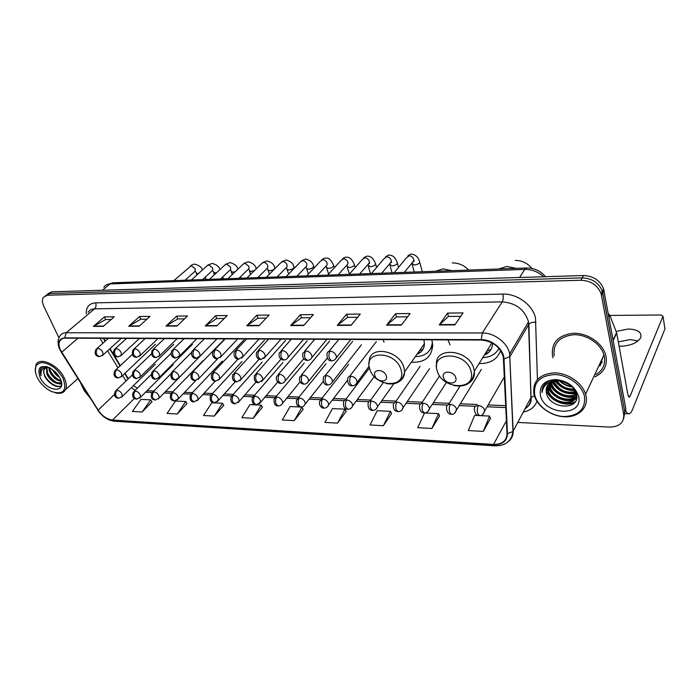 <?xml version="1.0" encoding="UTF-8"?>
<svg xmlns="http://www.w3.org/2000/svg" width="700" height="700" viewBox="0 0 700 700"><rect width="100%" height="100%" fill="white"/><g stroke="black" fill="none" stroke-linecap="round" stroke-linejoin="round"><path stroke-width="1.05" d="M447.991 339.894L450.021 344.977M479.097 363.554C490.157 363.729 497.341 359.398 500.631 350.551M383.075 339.596L384.046 342.186M411.364 362.233C424.567 362.819 431.681 357.192 432.705 345.354L431.9 339.824M103.731 338.319L105.376 341.031M109.987 348.609L120.339 365.636M124.941 373.214L128.319 378.779M600.119 365.785L602.971 357L600.119 365.785M623.639 418.74L624.803 411.775L625.887 409.141L603.593 288.855C600.101 280.411 593.399 275.966 583.476 275.537L51.835 291.804L47.74 293.877M517.79 422.433L609.586 427.088C619.483 426.825 624.19 422.599 623.718 414.418L601.134 293.676C597.616 285.189 590.87 280.709 580.886 280.254L47.46 295.234L49.656 293.519L45.553 295.592L49.656 293.519L582.181 277.882L49.656 293.519L51.835 291.804M601.554 295.356L602.779 292.941L602.367 291.261C598.867 282.791 592.139 278.329 582.181 277.882C592.139 278.329 598.867 282.791 602.367 291.261L624.803 411.775L602.779 292.941L604.004 290.535M552.554 356.002L553.053 357.875L552.554 356.002M595 376.793C603.654 372.671 607.346 365.977 606.077 356.703L605.614 354.769C602.254 342.764 587.116 332.754 573.239 333.287C558.128 335.151 551.206 342.632 552.492 355.731C551.206 342.632 558.128 335.151 573.239 333.287C587.116 332.754 602.254 342.764 605.614 354.769L606.077 356.703C607.346 365.977 603.654 372.671 595 376.793M596.19 374.246L597.284 373.73M60.541 350.123C58.809 346.404 58.546 343.315 59.754 340.874C60.769 339.08 62.475 338.17 64.899 338.144L481.381 340.043C492.844 341.215 500.159 346.85 503.317 356.956L507.036 433.589C506.677 440.842 502.171 444.447 493.517 444.412L112.543 420.053C106.986 419.283 102.191 415.975 98.149 410.148L60.541 350.123M60.296 350.123L97.921 410.183C102.069 416.159 106.986 419.536 112.674 420.332L493.614 444.762C502.477 444.806 507.097 441.114 507.474 433.676L504 358.995C503.895 349.457 492.074 339.404 481.276 339.649L64.75 337.838C58.791 338.59 57.304 342.685 60.296 350.123M602.061 362.276L598.57 366.433M454.877 324.887L463.05 312.918L447.58 313.092L439.233 324.949L454.877 324.887M460.714 316.339L448.429 316.453L439.233 324.949M448.49 316.453L447.58 313.092M401.345 325.106L410.095 313.504L395.553 313.67L386.654 325.168L401.345 325.106M407.592 316.82L396.463 316.925L386.654 325.168M396.524 316.925L395.553 313.67M351.05 325.316L360.29 314.055L346.596 314.213L337.234 325.377L351.05 325.316M357.648 317.275L347.55 317.371L337.234 325.377M347.62 317.371L346.596 314.213M303.704 325.517L313.364 314.58L300.449 314.72L290.684 325.57L303.704 325.517M310.599 317.704L301.446 317.791L290.684 325.57M301.516 317.791L300.449 314.72M103.294 326.358L114.275 316.785L104.414 316.899L93.38 326.392L103.294 326.358M111.134 319.524L105.543 319.576L93.38 326.392M105.621 319.576L104.414 316.899M139.169 326.209L149.966 316.391L139.589 316.505L128.73 326.252L139.169 326.209M146.877 319.2L140.7 319.261L128.73 326.252M140.77 319.261L139.589 316.505M176.977 326.051L187.556 315.971L176.619 316.094L165.97 326.095L176.977 326.051M184.529 318.859L177.713 318.92L165.97 326.095M177.782 318.92L176.619 316.094M216.877 325.876L227.203 315.534L215.661 315.665L205.258 325.929L216.877 325.876M224.245 318.491L216.72 318.561L205.258 325.929M216.79 318.561L215.661 315.665M259.053 325.701L269.071 315.07L256.874 315.201L246.759 325.754L259.053 325.701M266.21 318.115L257.906 318.185L246.759 325.754M257.976 318.185L256.874 315.201M47.46 295.234L43.347 297.325C41.974 299.618 42.14 302.619 43.837 306.338L58.922 337.776M80.509 382.777L84.402 390.889L89.862 397.635M383.364 425.723L390.46 411.338L377.213 410.699L370.011 424.97L383.364 425.723L391.519 413.63M431.856 428.488L438.559 413.639L424.533 412.974L417.707 427.683L431.856 428.488L439.556 415.993M483.289 431.41L489.536 416.089L474.661 415.371L468.282 430.553L483.289 431.41L490.464 418.504M253.207 418.32L261.205 405.142L249.944 404.6L241.876 417.681L253.207 418.32L262.404 407.26M214.279 416.106L222.495 403.287L211.794 402.771L203.516 415.502L214.279 416.106L223.729 405.361M177.293 414.006L185.701 401.52L175.516 401.039L167.064 413.429L177.293 414.006L186.961 403.55M142.117 412.002L150.684 399.849L140.989 399.385L132.379 411.451L142.117 412.002L151.97 401.826M337.566 423.124L345.004 409.159L332.474 408.555L324.94 422.406L337.566 423.124L346.124 411.39M294.245 420.656L301.989 407.094L290.115 406.525L282.293 419.983L294.245 420.656L303.144 409.273M301.989 407.094L303.205 409.395M261.205 405.142L262.465 407.382M222.495 403.287L223.799 405.475M185.701 401.52L187.031 403.655M150.684 399.849L152.04 401.931M345.004 409.159L346.185 411.512M390.46 411.338L391.58 413.752M438.559 413.639L439.618 416.124M489.536 416.089L490.516 418.635M63.114 378.438C57.68 369.066 50.785 363.781 42.42 362.582C35.149 363.422 33.425 368.41 37.24 377.536L39.436 381.185C42.884 385.945 47.005 389.428 51.791 391.65C63.42 395.036 67.191 390.635 63.114 378.438M55.344 392.831C60.296 394.056 63.691 393.015 65.529 389.716C66.929 386.645 66.509 382.734 64.277 377.974C58.406 364.928 39.812 356.326 35.98 364.7L35.236 371.394M59.596 377.457C56.516 375.602 54.145 372.934 52.474 369.469M58.476 375.646L54.206 370.86M61.163 381.238C56.49 380.599 52.649 377.387 49.621 371.586L48.667 367.273M60.961 380.555C56.534 379.461 52.981 376.267 50.312 370.991L49.394 367.614M61.399 382.252C59.334 386.26 49.761 381.255 46.874 373.975L46.401 367.273M61.425 382.384C56.647 383.967 52.028 380.966 47.565 373.38L46.9 367.176M47.373 366.783C44.328 366.196 42.157 366.861 40.854 368.769C39.926 370.589 40.005 372.916 41.107 375.751C40.346 370.142 42.604 367.264 47.88 367.115L44.135 369.005C43.26 370.764 43.479 373.021 44.8 375.777C43.619 372.96 43.523 370.589 44.529 368.664L45.15 367.85M40.197 377.641C47.084 392.455 67.83 393.461 60.051 378.332L57.418 374.22L49.954 367.894C40.101 364.438 36.846 367.684 40.197 377.641M41.107 375.751C40.127 372.829 40.163 370.396 41.204 368.471L41.633 367.85M44.502 375.9C48.335 383.836 58.301 389.095 61.469 385.481C57.759 388.78 47.46 382.392 44.301 374.43M61.582 383.889L59.316 383.6M56.525 382.48C52.386 380.152 49.245 376.705 47.093 372.129M59.141 380.03C55.09 377.729 52.001 374.334 49.875 369.854M57.846 374.771L54.95 371.534M61.582 384.178L58.161 383.652M386.26 375.918C384.352 368.961 372.374 368.707 374.868 375.611C376.757 382.471 388.666 382.848 386.26 375.918M419.475 350.735L423.115 349.151M430.203 349.554L432.67 344.444M415.301 356.65C425.731 356.335 431.419 351.435 432.381 341.941M416.964 354.296C421.741 352.433 424.226 348.915 424.428 343.726L423.876 339.78M420.787 352.082L418.206 352.537M455.787 377.764C454.09 370.527 441.079 370.248 443.424 377.431C445.113 384.571 458.036 384.974 455.787 377.764M486.684 351.295L491.278 349.011M482.773 357.621C490.411 357.236 495.819 354.165 498.995 348.399M484.383 355.014C489.746 352.817 492.459 348.863 492.52 343.131M488.591 352.511L485.494 353.229M618.293 341.871L630.201 339.605L638.059 340.926M619.08 346.203L620.567 346.246C630.429 345.817 637.114 343.035 640.614 337.899C642.197 332.483 638.111 329.516 628.337 329L616.105 331.415M601.3 363.265L602.175 361.944M625.468 410.156C626.474 412.554 627.594 413.752 628.819 413.752C630.149 413.683 631.374 412.291 632.485 409.561L664.947 328.86L662.979 316.26L630.07 396.209L629.169 397.224L627.944 394.887L616.683 332.99L613.218 340.471M662.979 316.26L660.984 314.991L609.875 315.446M608.282 313.714L609.831 315.332L616.683 332.99M584.544 396.664C582.33 385.262 568.076 374.754 554.628 374.553C539.892 375.629 533.26 382.419 534.721 394.922C537.233 405.983 550.681 415.975 563.85 416.535C578.559 415.975 585.454 409.351 584.544 396.664M586.066 396.007L585.602 394.205C582.225 382.602 567.341 372.645 553.822 372.864C539.096 374.342 532.464 381.395 533.907 394.012L533.951 394.205C536.585 405.764 550.629 416.203 564.401 416.789C578.191 417.541 588.586 407.951 586.066 396.007M596.076 374.491C602.761 370.387 605.517 364.446 604.354 356.685L603.942 354.935C600.819 343.665 586.626 334.259 573.597 334.74C559.396 336.49 552.913 343.516 554.137 355.828M571.874 386.488C567.385 385.963 563.509 384.09 560.245 380.87M570.71 385.438L561.767 381.098M574.455 389.672C566.755 390.434 560.621 387.485 556.062 380.809M574.009 388.964C566.983 389.349 561.295 386.619 556.946 380.756M575.531 392.219C568.111 395.692 555.616 389.979 553.166 381.369M575.347 391.615C565.906 393.601 558.722 390.127 553.814 381.194M576.424 394.039C569.826 400.505 552.738 393.881 551.136 383.425L550.961 382.296M576.31 393.61C569.363 399.429 553.122 392.717 551.565 382.602L551.46 382.034M576.642 395.168C572.259 404.714 551.25 398.773 549.413 386.767L549.229 383.469M576.616 395.019C571.489 403.681 551.609 397.486 549.85 385.928L549.622 383.154M574.184 389.209L575.645 392.639C579.731 407.689 550.261 405.983 547.68 390.127L547.899 384.86M576.319 393.645C577.36 407.365 550.401 403.848 548.117 389.287L548.196 384.493M550.909 381.684L550.918 380.678M546.341 392.534C548.73 409.439 580.475 410.882 576.555 394.669C574.954 383.206 554.916 375.515 546.114 382.988C543.113 385.464 541.747 388.64 542.028 392.525C543.349 384.825 548.669 380.905 557.988 380.756C549.395 381.281 545.51 385.21 546.341 392.534L547.129 386.024M557.988 380.756L566.405 382.602M540.374 395.124C543.97 415.354 583.608 417.287 578.611 396.463C575.26 386.549 567.639 380.905 555.721 379.531C544.416 380.31 539.306 385.507 540.374 395.124M542.028 392.525L543.235 386.391M575.304 401.625C572.197 403.506 568.312 404.075 563.649 403.34M576.59 398.396L574.56 399.324M574.166 399.464L565.031 399.884M553.849 394.467C550.751 391.711 548.721 388.649 547.767 385.289M555.765 391.317L549.815 383.014M557.69 388.203L552.344 381.658M559.615 385.123L555.538 380.87M561.549 382.078L560.079 380.852M574.936 402.159C566.379 407.619 549.421 400.942 546.087 389.9M576.511 398.755L574.21 399.805M573.597 400.006C564.025 403.06 550.305 395.806 547.619 385.936M576.73 396.051L575.811 396.41M575.19 396.611C565.854 399.551 552.597 392.831 549.535 383.224M575.811 393.505C565.521 394.8 557.585 390.898 552.003 381.797M574.901 390.539C566.755 390.74 560.149 387.546 555.082 380.931M572.486 387.109C567.464 386.4 563.089 384.3 559.379 380.791M543.629 276.754C538.134 271.775 531.843 269.316 524.755 269.404L110.075 283.929C107.231 284.069 105.14 285.206 103.819 287.341M102.436 290.255L110.075 283.929L112.84 282.809L526.619 267.995L524.755 269.404L519.601 277.489M583.476 275.537L580.886 280.254M86.293 313.906C86.082 307.046 89.171 303.363 95.559 302.864L502.906 294.105C503.501 297.246 503.265 299.836 502.215 301.892L94.57 308.858C91.612 308.954 89.478 310.109 88.174 312.322M502.906 294.105C517.125 293.484 532.928 305.095 535.491 318.089L537.434 379.4M504 358.995L509.968 356.527L528.736 324.476L528.299 321.116C524.247 309.295 515.55 302.89 502.215 301.892L482.309 332.981C494.375 332.71 507.832 343 509.653 353.911L513.144 431.191C513.249 435.409 511.735 438.795 508.602 441.359M60.034 350.009L61.478 352.249M97.711 410.13C102.261 416.71 107.826 420.402 114.415 421.225L112.674 420.332M493.614 444.762L494.839 445.839C505.593 445.918 511.63 441.131 512.969 431.471L530.906 397.731L528.894 324.24C530.399 322.63 532.779 321.983 536.016 322.297M507.474 433.676L512.969 431.471L509.653 353.911L528.465 321.912L531.055 397.486L534.336 395.605M61.285 352.223L97.921 410.183M481.276 339.649L482.309 332.981L66.194 332.762L64.75 337.838M59.675 349.256C57.496 344.181 57.54 339.815 59.806 336.158C61.075 333.935 63.201 332.806 66.194 332.762L94.57 308.858C96.093 307.265 96.425 305.27 95.559 302.864M536.97 401.284C534.765 407.05 530.206 410.646 523.276 412.099M623.718 414.418L624.803 411.775M525.026 408.8C528.981 406.201 530.941 402.509 530.906 397.731L531.055 397.486C531.562 401.293 530.259 404.504 527.161 407.137M493.517 444.412L506.441 420.726M61.696 352.205L77.98 338.205M98.149 410.148L114.45 394.467M99.995 338.301L102.97 343.175M107.59 350.779L117.985 367.832M122.614 375.428L126.009 381.001M131.311 387.634L135.188 390.303M112.543 420.053L134.409 398.405M145.504 392.192L152.145 392.481M164.062 392.989L171.202 393.295M183.12 393.803L190.776 394.126M202.694 394.634L210.893 394.984M222.801 395.491L231.578 395.868M243.469 396.375L252.849 396.777M264.723 397.285L274.741 397.714M286.589 398.213L297.264 398.668M309.085 399.175L320.46 399.665M332.255 400.164L344.356 400.68M356.116 401.179L368.988 401.73M380.713 402.229L394.389 402.815M406.07 403.314L420.586 403.935M432.224 404.434L447.624 405.09M459.226 405.58L475.545 406.28M487.104 406.77L505.82 407.575M259.359 325.386L247.135 325.439M217.192 325.57L205.643 325.623M177.293 325.745L166.364 325.789M139.492 325.911L129.133 325.955M103.626 326.069L93.791 326.113M303.993 325.185L291.043 325.246M351.33 324.975L337.575 325.036M401.608 324.756L386.986 324.826M455.123 324.52L439.539 324.59M435.496 271.259L443.135 268.844L451.981 270.664M400.995 369.723C395.789 350.42 362.775 350.14 369.757 369.014C374.832 387.608 407.304 388.797 400.995 369.723M400.059 380.949C403.06 378.822 404.574 375.769 404.6 371.805L403.926 367.605C399.429 349.869 368.874 344.995 369.241 361.672L369.119 363.589M430.395 349.221L432.688 346.342M498.601 269.001L506.914 266.481L516.337 268.363M471.004 371.306C466.366 351.199 430.509 350.892 437.115 370.536C441.648 389.865 476.84 391.16 471.004 371.306M469.691 382.515C473.261 379.794 474.81 376.031 474.338 371.227L473.935 369.101C469.595 349.3 434.14 345.914 436.537 365.041L436.564 366.398M97.755 348.408L96.014 349.361C94.203 353.605 95.349 356.029 99.444 356.659L96.749 354.637C95.856 352.196 96.189 350.123 97.755 348.408C99.837 348.652 101.509 349.93 102.76 352.214L102.987 354.935L99.444 356.659M198.511 273.543L197.347 273.674L195.204 271.477M194.338 271.854L195.204 271.066L195.186 268.73L191.319 265.685L173.845 280.621M102.191 355.731L121.293 338.398M116.051 348.626L114.214 349.668C112.481 353.929 113.654 356.37 117.722 356.991L115.045 354.935C114.161 352.467 114.494 350.368 116.051 348.626C118.186 348.88 119.875 350.166 121.126 352.485L121.354 355.171L117.722 356.991M216.624 272.668L214.699 272.983L212.537 270.743M211.759 271.127L212.695 270.27L212.669 267.969L208.749 264.889L206.929 265.886L191.424 279.991M120.505 356.037L139.423 338.485M134.838 348.845L132.904 349.983C131.574 354.69 132.773 357.14 136.5 357.324L133.849 355.25C132.974 352.748 133.306 350.613 134.838 348.845C137.034 349.108 138.749 350.411 139.991 352.765L140.219 355.408L136.5 357.324M235.287 271.652L232.479 272.274L230.291 269.999M229.609 270.392L230.606 269.456L230.58 267.19L226.608 264.075L224.691 265.151L209.44 279.344M139.326 356.352L158.034 338.564M154.149 349.081L152.101 350.324C150.946 354.909 152.171 357.359 155.794 357.674L153.169 355.565C152.303 353.036 152.626 350.866 154.149 349.081C156.398 349.344 158.148 350.665 159.381 353.054L159.609 355.635L155.794 357.674M254.642 270.392L250.679 271.547L248.491 269.264M247.888 269.64L248.955 268.608L248.92 266.394L244.904 263.244L242.882 264.416L227.911 278.688M255.973 268.17L256.235 268.835C255.693 265.493 253.032 263.121 248.264 261.739L243.854 263.445M158.655 356.676L177.153 338.651M174.002 349.317L171.832 350.674C169.838 354.9 172.874 358.339 175.63 358.033L173.031 355.898C172.174 353.325 172.498 351.137 174.002 349.317C176.312 349.589 178.08 350.928 179.314 353.342L179.541 355.863L175.63 358.033M274.645 267.4L274.908 268.126C274.024 269.553 272.23 270.436 269.517 270.795L267.829 269.797L267.164 268.546M266.63 268.861L267.767 267.733L267.724 265.58C266.884 263.664 265.527 262.605 263.655 262.386L261.529 263.655L246.846 278.005M178.526 357.009L196.787 338.748M194.416 349.562L192.124 351.041C190.181 355.215 193.384 358.785 196.018 358.4L193.454 356.239C192.605 353.631 192.929 351.409 194.416 349.562C196.787 349.834 198.59 351.199 199.815 353.649L200.034 356.09L196.018 358.4M293.781 266.604L294.044 267.374C293.16 268.8 291.358 269.684 288.645 270.034L286.869 268.984L286.3 267.82M285.836 268.065L287.053 266.822L287 264.74C286.169 262.806 284.786 261.73 282.87 261.511L280.648 262.894L266.271 277.314M198.966 357.35L216.965 338.835M215.425 349.816L213.001 351.435C211.129 355.661 214.506 359.214 217 358.776L214.471 356.589C213.631 353.938 213.955 351.689 215.425 349.816C217.857 350.096 219.686 351.47 220.903 353.955L221.13 356.317L217 358.776M313.399 265.799L313.67 266.604C312.777 268.03 310.966 268.905 308.254 269.246L306.399 268.144L305.9 267.067M305.533 267.251L306.828 265.886L306.766 263.882C305.944 261.922 304.544 260.829 302.584 260.61L300.239 262.115L286.204 276.596M220.001 357.7L237.711 338.931M237.037 350.079L234.483 351.846C232.689 356.011 236.189 359.669 238.595 359.17L236.101 356.947C235.279 354.261 235.594 351.969 237.037 350.079C239.54 350.359 241.395 351.759 242.611 354.279L242.839 356.536L238.595 359.17M333.524 264.967L333.804 265.808C332.902 267.234 331.082 268.118 328.361 268.441L326.419 267.286L325.99 266.297M325.727 266.411L327.119 264.924L327.049 263.007C326.226 261.012 324.809 259.91 322.805 259.691L320.338 261.328L306.652 275.87M241.649 358.059L259.044 339.027M259.297 350.341L256.594 352.284C255.71 356.58 257.119 359.004 260.829 359.572L258.37 357.315C257.565 354.594 257.871 352.266 259.297 350.341C261.87 350.63 263.76 352.047 264.959 354.611L265.186 356.746L260.829 359.572M354.165 264.119L354.454 265.002C353.544 266.429 351.724 267.295 348.985 267.619L346.596 265.501M346.465 265.554L347.935 263.918L347.856 262.098C347.043 260.085 345.608 258.965 343.551 258.746L340.961 260.531L327.652 275.118M263.935 358.418L280.998 339.132M282.231 350.621L279.37 352.748C277.795 356.939 281.514 360.535 283.727 359.984L281.321 357.691C280.525 354.935 280.831 352.572 282.231 350.621C284.874 350.91 286.79 352.354 287.989 354.944L288.216 356.956C287.236 358.925 285.74 359.931 283.727 359.984M375.349 263.244L375.637 264.171C374.727 265.589 372.899 266.464 370.16 266.77L367.736 264.688M367.745 264.67L369.303 262.876L369.215 261.17C368.41 259.131 366.957 257.994 364.849 257.766L362.127 259.726L349.221 274.348M286.895 358.794L303.59 339.238M305.856 350.901L302.838 353.238C301.919 359.625 305.681 360.325 307.326 360.412L304.964 358.085C304.185 355.285 304.483 352.887 305.856 350.901C308.578 351.199 310.529 352.66 311.71 355.294L311.938 357.166C311.08 359.196 309.54 360.281 307.326 360.412M397.101 262.351L397.399 263.322C396.471 264.74 394.642 265.598 391.895 265.904L389.454 263.935M389.594 263.769L391.248 261.791L391.151 260.216C390.355 258.142 388.885 256.996 386.724 256.769L383.863 258.904L371.385 273.551M310.564 359.179L326.865 339.342M330.225 351.19C328.37 351.26 327.311 352.109 327.04 353.754C326.777 358.645 328.317 361.007 331.66 360.85L329.35 358.488C328.589 355.644 328.877 353.211 330.225 351.19C333.025 351.496 335.011 352.984 336.184 355.661L336.402 357.359C335.606 359.511 334.023 360.675 331.66 360.85M419.44 261.433L419.738 262.456C418.81 263.865 416.964 264.714 414.216 265.011L411.757 263.191M412.046 262.832L413.787 260.671L413.683 259.245C412.904 257.136 411.399 255.973 409.194 255.745L406.192 258.072L394.161 272.738M334.967 359.572L350.831 339.447M116.585 369.836L114.756 370.851C113.12 375.051 114.24 377.431 118.143 378.009L115.596 376.058C114.73 373.66 115.054 371.586 116.585 369.836C118.676 370.116 120.339 371.385 121.564 373.634L121.809 376.189L118.143 378.009M121.004 377.029L155.487 344.225M135.039 370.344L133.114 371.446C131.582 375.707 132.737 378.096 136.579 378.621L134.059 376.644C133.201 374.211 133.525 372.111 135.039 370.344C137.191 370.624 138.871 371.91 140.096 374.194L140.332 376.705L136.579 378.621M139.484 377.624L173.705 344.312M153.991 370.86L151.97 372.059C150.824 376.74 152.014 379.137 155.523 379.251L153.029 377.256C152.171 374.789 152.495 372.654 153.991 370.86C156.196 371.149 157.911 372.453 159.127 374.762L159.355 377.221L155.523 379.251M158.463 378.227L192.395 344.382M173.469 371.394L171.334 372.697C170.293 377.396 171.509 379.794 174.982 379.899L172.515 377.877C171.666 375.375 171.99 373.214 173.469 371.394C175.735 371.683 177.468 373.004 178.684 375.349L178.911 377.746L174.982 379.899M177.966 378.84L198.765 357.507M193.489 371.936L191.231 373.363C190.295 378.061 191.546 380.467 194.985 380.564L192.544 378.516C191.713 375.979 192.028 373.791 193.489 371.936C195.816 372.234 197.575 373.572 198.782 375.953L199.01 378.28L194.985 380.564M198.013 379.479L217.683 358.733M214.077 372.505L211.689 374.054C210.718 378.394 212.004 380.791 215.548 381.246L213.141 379.172C212.319 376.6 212.625 374.377 214.077 372.505C216.457 372.803 218.251 374.168 219.45 376.574L219.678 378.822L215.548 381.246M218.619 380.135L237.983 359.118M235.252 373.082L232.733 374.771C231.858 379.12 233.179 381.509 236.696 381.946L234.325 379.846C233.52 377.239 233.826 374.99 235.252 373.082C237.703 373.389 239.523 374.771 240.713 377.213L240.94 379.365L236.696 381.946M239.829 380.809L259.123 359.214M257.04 373.678L254.389 375.524C253.873 380.328 255.229 382.707 258.466 382.672L256.13 380.537C255.334 377.895 255.64 375.611 257.04 373.678C259.56 373.993 261.406 375.392 262.588 377.869L262.815 379.916L258.466 382.672M261.651 381.491L281.033 359.082M279.475 374.29L276.675 376.311C275.152 380.66 278.81 383.871 280.875 383.416L278.574 381.255C277.795 378.578 278.092 376.259 279.475 374.29C282.065 374.614 283.938 376.031 285.11 378.543L285.338 380.476C284.296 382.454 282.809 383.434 280.875 383.416M284.121 382.2L303.756 358.715M302.575 374.92L299.635 377.125C298.988 381.316 300.422 383.67 303.949 384.186L301.7 381.999C300.93 379.277 301.227 376.915 302.575 374.92C305.244 375.252 307.151 376.688 308.315 379.243L308.534 381.036C307.598 383.084 306.075 384.134 303.949 384.186M307.256 382.926L327.311 358.05M326.384 375.576C324.581 375.611 323.549 376.408 323.286 377.983C323.024 382.83 324.502 385.158 327.731 384.974L325.526 382.751C324.774 379.995 325.062 377.598 326.384 375.576C329.123 375.909 331.065 377.37 332.22 379.96L332.439 381.605C331.555 383.766 329.989 384.886 327.731 384.974M331.109 383.67L361.454 344.733M350.928 376.25C348.985 376.294 347.891 377.169 347.664 378.875C347.524 383.679 349.046 385.989 352.24 385.787L350.088 383.539C349.352 380.739 349.632 378.306 350.928 376.25C353.745 376.582 355.723 378.07 356.86 380.695L357.07 382.183C356.265 384.457 354.655 385.656 352.24 385.787M355.696 384.44L369.145 366.214M117.093 390.294L115.29 391.283C113.732 395.456 114.817 397.793 118.545 398.283L116.13 396.428C115.273 394.091 115.596 392.044 117.093 390.294C119.157 390.6 120.785 391.842 121.992 394.039L122.237 396.471L118.545 398.283M121.476 397.285L155.33 364.262M135.222 391.055L133.324 392.131C131.793 396.252 132.904 398.589 136.657 399.158L134.269 397.276C133.42 394.905 133.744 392.84 135.222 391.055C137.34 391.37 138.994 392.63 140.192 394.852L140.438 397.241L136.657 399.158M139.633 398.125L173.232 364.595M153.843 391.842L151.839 393.006C150.456 397.25 151.602 399.595 155.26 400.041L152.889 398.142C152.049 395.745 152.373 393.645 153.843 391.842C156.004 392.158 157.684 393.435 158.883 395.684L159.119 398.029L155.26 400.041M158.27 398.991L177.835 378.945M172.952 392.648L170.844 393.908C169.566 398.186 170.73 400.54 174.361 400.96L172.016 399.035C171.185 396.611 171.5 394.476 172.952 392.648C175.175 392.971 176.881 394.266 178.071 396.541L178.308 398.834L174.361 400.96M177.415 399.875L195.843 380.502M192.596 393.479L190.374 394.844C189.516 399.543 190.724 401.896 193.979 401.896L191.66 399.954C190.846 397.495 191.153 395.334 192.596 393.479C194.871 393.803 196.604 395.115 197.785 397.425L198.021 399.648L193.979 401.896M197.076 400.794L215.189 381.22M212.774 394.328L210.438 395.815C209.589 400.216 210.822 402.57 214.148 402.868L211.855 400.899C211.05 398.396 211.356 396.209 212.774 394.328C215.11 394.66 216.869 395.99 218.05 398.335L218.286 400.479L214.148 402.868M217.289 401.721L235.314 381.692M233.529 395.203L231.061 396.821C230.256 401.152 231.525 403.498 234.876 403.856L232.619 401.861C231.822 399.332 232.129 397.119 233.529 395.203C235.926 395.544 237.711 396.891 238.884 399.262L239.111 401.328L234.876 403.856M238.07 402.684L256.156 381.964M254.87 396.104L252.271 397.863C251.773 402.605 253.085 404.95 256.2 404.88L253.969 402.859C253.19 400.295 253.487 398.046 254.87 396.104C257.329 396.445 259.149 397.819 260.304 400.225L260.54 402.185L256.2 404.88M259.446 403.672L277.725 382.051M276.824 397.031L274.094 398.939C273.717 403.664 275.065 406 278.127 405.93L275.949 403.882C275.179 401.284 275.467 399 276.824 397.031C279.361 397.381 281.199 398.773 282.354 401.214L282.581 403.069C281.531 405.02 280.044 405.974 278.127 405.93M281.444 404.688L300.055 381.92M304.089 405.729L305.27 403.961L305.051 402.229C303.905 399.752 302.033 398.335 299.425 397.985L296.555 400.067C295.942 404.18 297.281 406.49 300.58 407.006M299.425 397.985C298.095 399.98 297.806 402.299 298.567 404.941L300.711 407.015C302.741 407.033 304.264 406.017 305.27 403.961L323.225 381.474M327.408 406.796L328.632 404.871L328.414 403.27C327.285 400.759 325.386 399.324 322.709 398.965L319.681 401.231C318.308 406.192 322.998 408.678 323.829 408.118M322.709 398.965C321.405 400.995 321.116 403.349 321.86 406.026L323.96 408.126C326.121 408.118 327.679 407.033 328.632 404.871L347.401 380.476M351.426 407.89L352.704 405.799L352.494 404.346C351.374 401.8 349.44 400.348 346.684 399.98C344.794 399.989 343.735 400.811 343.507 402.439C343.341 407.146 344.767 409.421 347.786 409.264M346.684 399.98C345.415 402.045 345.135 404.434 345.852 407.146L347.909 409.273C350.21 409.229 351.811 408.074 352.704 405.799L374.325 376.565M376.197 409.027L377.51 406.752L377.309 405.457C376.206 402.876 374.238 401.398 371.402 401.021C369.364 401.039 368.252 401.931 368.06 403.69C367.815 410.681 371.884 410.235 372.479 410.454M371.402 401.021C370.16 403.121 369.889 405.545 370.589 408.301L372.592 410.454C375.104 410.322 376.749 409.089 377.51 406.752L393.75 383.845M401.739 410.183L403.086 407.715L402.902 406.604C401.809 403.979 399.805 402.474 396.891 402.098C394.695 402.124 393.523 403.095 393.382 404.994C393.216 408.082 394.065 410.113 395.92 411.075L397.933 411.67M396.891 402.098C395.684 404.224 395.421 406.691 396.104 409.491L398.046 411.679C400.724 411.486 402.404 410.165 403.086 407.715L429.511 368.707M428.094 411.381L429.467 408.713L429.301 407.785C428.234 405.116 426.195 403.594 423.185 403.2C420.814 403.252 419.589 404.294 419.501 406.35C419.685 410.707 421.251 412.904 424.191 412.93M423.185 403.2C422.012 405.37 421.759 407.881 422.415 410.716L424.305 412.939C426.912 412.886 428.636 411.477 429.467 408.713L446.451 382.384M455.306 412.606L456.549 409.001C455.499 406.297 453.425 404.749 450.327 404.346C447.773 404.408 446.486 405.545 446.469 407.759C446.801 412.09 448.411 414.251 451.299 414.225M450.327 404.346C449.19 406.551 448.945 409.098 449.584 411.985L451.404 414.234C453.198 414.864 454.965 413.359 456.689 409.727L481.355 369.416M483.411 413.875L484.698 410.261C483.665 407.514 481.548 405.939 478.354 405.527C475.606 405.615 474.259 406.84 474.32 409.211C474.836 413.534 476.499 415.651 479.281 415.564M478.354 405.527C477.269 407.776 477.024 410.366 477.636 413.297L479.386 415.572C481.416 416.168 483.219 414.566 484.794 410.769L504.385 376.863M630.07 396.209L628.267 396.148M613.121 339.981L616.56 332.57M609.831 315.332L608.921 317.205M106.558 284.786L112.84 282.809M603.593 288.855L601.134 293.676M545.501 276.692C540.383 270.804 534.091 267.908 526.619 267.995M59.754 340.874L62.545 338.511M114.415 421.225L494.751 445.83M133.481 385.525L137.252 388.273M146.956 390.749L153.799 391.037M165.506 391.519L172.865 391.825M184.546 392.315L192.456 392.639M204.094 393.129L212.59 393.479M224.184 393.96L233.275 394.345M244.834 394.826L254.555 395.229M266.07 395.71L276.447 396.139M287.91 396.611L298.979 397.075M310.389 397.547L322.175 398.037M333.524 398.51L346.071 399.035M357.359 399.507L370.685 400.059M381.92 400.523L396.069 401.118M407.243 401.581L422.24 402.203M433.361 402.666L449.242 403.322M460.32 403.786L477.111 404.486M488.162 404.941L505.733 405.676M103.267 338.319L105.079 341.303M109.69 348.88L120.041 365.916M124.644 373.494L128.03 379.059M77.858 378.56L65.529 389.716M424.428 343.726L404.6 371.805C402.797 381.342 396.69 385.254 386.269 383.547M452.261 262.938C458.789 262.929 464.258 265.3 468.668 270.069M417.165 354.016L417.672 354.016M430.561 348.941L432.696 346.159M491.942 342.816L474.338 371.227C473.174 382.769 466.331 387.546 453.81 385.56M515.226 260.409C522.139 260.514 527.669 263.183 531.825 268.424M194.81 271.434L185.071 280.219M202.423 269.99C201.688 267.277 199.159 265.352 194.836 264.224C194.18 263.918 192.701 264.46 190.383 265.86M108.404 338.345L96.959 348.53M205.231 277.156L206.133 279.466M196.315 273.455L196.919 274.995M219.931 269.588C219.293 266.717 216.729 264.67 212.222 263.419L207.778 265.072M126.578 338.424L115.22 348.749M222.714 276.902L223.457 278.845M212.214 270.716L202.597 279.589M213.623 272.746L214.393 274.741M237.86 269.203C237.291 266.123 234.675 263.918 230.029 262.588L225.601 264.267M145.241 338.511L133.98 348.976M240.625 276.666L241.194 278.215M230.046 269.973L220.544 278.95M231.341 272.02L232.277 274.523M164.412 338.599L153.265 349.213M258.974 276.456L259.368 277.559M248.325 269.22L238.936 278.294M249.489 271.285L250.6 274.339M275.039 268.511L274.908 268.126C274.382 264.661 271.731 262.238 266.954 260.873L262.561 262.596M184.109 338.686L173.084 349.457M277.769 276.281L277.988 276.894M267.05 268.441L257.801 277.62M268.082 270.524L269.386 274.19M294.332 268.214L294.044 267.374C293.493 263.769 290.85 261.301 286.116 259.98L281.741 261.73M204.365 338.783L193.463 349.703M286.256 267.636L277.13 276.929M287.131 269.745L288.636 274.085M314.116 267.942L313.67 266.604C313.101 262.868 310.459 260.356 305.76 259.061L301.411 260.838M225.19 338.879L214.428 349.956M305.944 266.822L296.966 276.211M306.661 268.94L308.376 274.041M334.408 267.715L333.804 265.808C331.389 260.111 328.755 257.547 325.911 258.125C324.844 257.924 323.4 258.527 321.589 259.919M246.61 338.975L236.014 350.227M326.139 265.974L317.319 275.485M326.69 268.118L328.624 274.059M355.233 267.54L354.454 265.002C352.59 259.805 349.974 257.189 346.588 257.162C345.555 256.996 344.12 257.6 342.291 258.983M268.66 339.071L258.23 350.499M346.859 265.116L338.214 274.741M347.235 267.277L349.396 274.146M376.609 267.418L375.637 264.171C373.914 258.93 371.306 256.261 367.815 256.174C366.8 255.999 365.374 256.611 363.536 258.02M291.358 339.176L281.111 350.779M368.13 264.224C369.626 263.366 370.046 262.911 369.39 262.859L359.669 273.971M368.314 266.411L370.493 273.586M398.562 267.374L397.399 263.322C395.815 258.055 393.216 255.334 389.602 255.168C388.973 254.8 387.564 255.421 385.359 257.031M314.746 339.281L304.692 351.067M389.979 263.314C391.624 262.334 392.088 261.817 391.361 261.765L381.701 273.184M389.953 265.519L392.088 272.808M422.301 271.731L419.738 262.456C418.731 257.793 416.15 255.01 411.985 254.118C411.136 253.838 409.736 254.468 407.776 256.016M338.835 339.395L329 351.365M412.414 262.369C414.216 261.257 414.715 260.671 413.936 260.627L404.346 272.37M412.169 264.6L414.251 272.02M132.344 354.41L115.71 369.967M151.384 353.981L134.129 370.475M171.071 353.36L153.046 371M191.572 352.389L172.489 371.534M211.575 344.453L199.964 356.283M223.773 339.85L192.474 372.085M243.801 340.06L213.01 372.654M264.373 340.287L234.141 373.24M285.521 340.533L255.885 373.844M307.256 340.795L278.267 374.465M329.621 341.075L301.315 375.104M352.625 341.381L325.062 375.76M376.303 341.696L349.536 376.442M132.335 374.929L116.174 390.425M151.165 374.623L134.269 391.195M170.756 374.01L152.845 391.991M191.59 364.928L178.85 377.912M203.219 360.588L171.92 392.796M222.364 361.051L191.52 393.636M242.016 361.533L211.654 394.494M262.194 362.04L232.356 395.369M282.914 362.565L253.645 396.279M304.211 363.116L275.546 397.215M326.104 363.694L298.086 398.178M348.618 364.297L321.291 399.166M369.469 367.99L345.196 400.19M383.285 382.637L369.828 401.249M420.158 366.266L395.22 402.342M439.626 375.821L421.4 403.471M459.935 386.234L448.411 404.644M628.617 413.744L624.986 413.595M616.63 332.762L613.174 340.217M603.942 354.935L585.602 394.205M551.565 382.602L551.136 383.425M549.85 385.928L549.413 386.767M548.117 389.287L547.68 390.127"/></g></svg>
